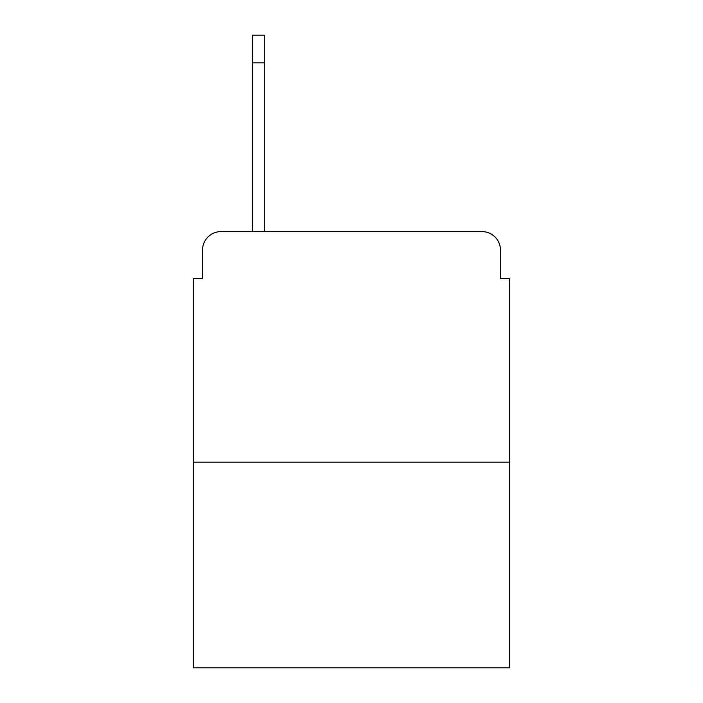 <?xml version="1.0" encoding="UTF-8"?>
<svg xmlns="http://www.w3.org/2000/svg" width="703" height="703" viewBox="0 0 703 703"><rect width="100%" height="100%" fill="white"/><g stroke="black" fill="none" stroke-linecap="round" stroke-linejoin="round"><path stroke-width="1.05" d="M202.552 250.048L202.552 278.634L202.552 250.048A18.445 18.445 0 0 1 220.997 231.603L252.351 231.603L252.351 35.15L264.346 35.15L264.346 231.603L279.557 231.603M509.675 462.179L193.325 462.179L193.325 667.85L509.675 667.85L509.675 278.634L500.448 278.634L500.448 250.048A18.445 18.445 0 0 0 482.003 231.603L220.997 231.603M193.325 462.179L193.325 278.634L202.552 278.634M423.443 231.603L482.003 231.603M500.448 278.634L500.448 250.048M264.346 62.822L252.351 62.822"/></g></svg>
